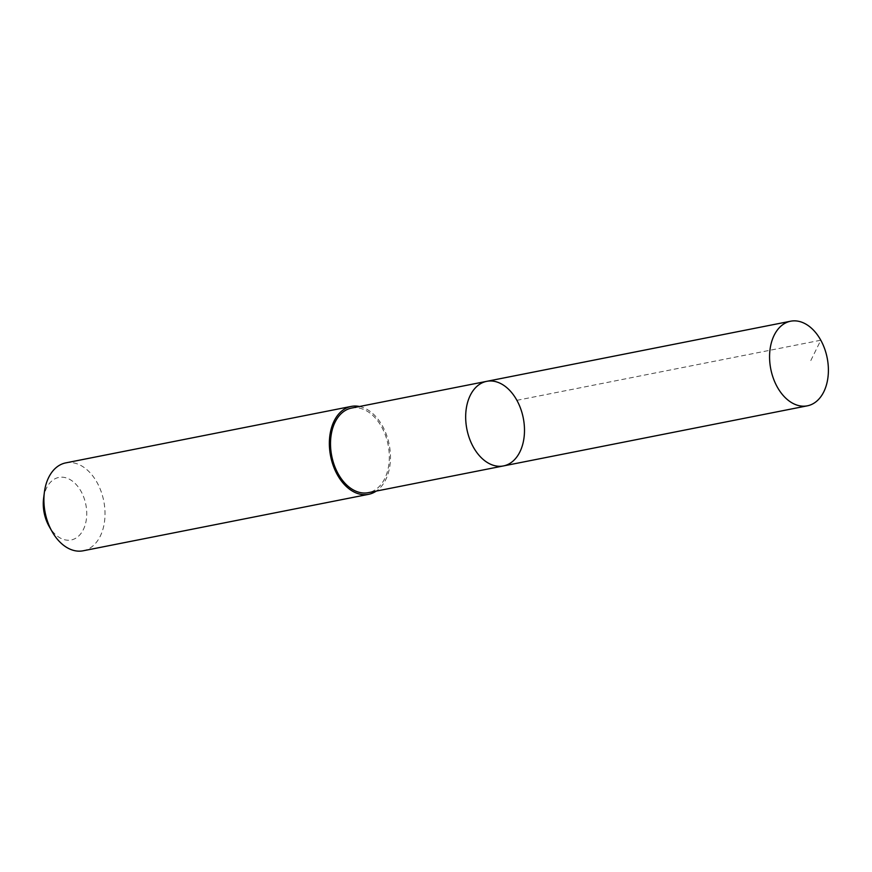 <?xml version="1.0" encoding="UTF-8"?>
<svg xmlns="http://www.w3.org/2000/svg" width="872" height="872" viewBox="0 0 872 872"><rect width="100%" height="100%" fill="white"/><g stroke="black" fill="none" stroke-linecap="round" stroke-linejoin="round"><path stroke-width="0.65" stroke-dasharray="4.36 3.27" d="M503.449 465.931A43.12 28.743 78.8 0 0 523.276 418.059A43.12 28.743 78.8 0 0 486.707 381.337M351.547 408.074A43.12 28.732 -101.2 0 1 389.315 457.168A43.12 28.732 -101.2 0 1 368.278 492.669M359.515 406.494A44.81 29.866 -101.2 0 1 390.471 457.44A44.81 29.866 -101.2 0 1 376.246 491.089M65.771 462.879A44.81 29.866 -101.2 0 1 105.022 513.902A44.81 29.866 -101.2 0 1 83.156 550.788M43.6 498.392A31.872 21.244 -101.2 0 1 66.937 478.129A31.872 21.244 -101.2 0 1 86.742 513.728A31.872 21.244 -101.2 0 1 72.965 539.495A31.872 21.244 -101.2 0 1 49.137 526.394M516.889 400.324L820.803 340.211L810.47 361.248"/><path stroke-width="1.31" d="M503.449 465.931L368.278 492.669A43.12 28.732 -101.2 0 1 330.51 443.565A43.12 28.732 -101.2 0 1 351.547 408.074L486.707 381.337A43.12 28.743 78.8 0 0 465.67 416.827A43.12 28.743 78.8 0 0 503.449 465.931A43.12 28.743 78.8 0 0 523.276 418.059A43.12 28.743 78.8 0 0 486.707 381.337A43.12 28.743 78.8 0 0 465.67 416.827A43.12 28.743 78.8 0 0 503.449 465.931L807.352 405.829A43.131 28.743 -101.2 0 1 769.573 356.713A43.131 28.743 -101.2 0 1 790.621 321.212A43.131 28.743 -101.2 0 1 828.4 370.317A43.131 28.743 -101.2 0 1 807.352 405.829M376.246 491.089A44.81 29.866 -101.2 0 1 368.605 494.326A44.81 29.866 -101.2 0 1 330.619 456.165A44.81 29.866 -101.2 0 1 351.22 406.417A44.81 29.866 -101.2 0 1 359.515 406.494M368.605 494.326L83.156 550.788A44.81 29.866 -101.2 0 1 52.157 531.702A44.81 29.866 -101.2 0 1 44.374 492.331A44.81 29.866 -101.2 0 1 65.771 462.879L351.22 406.417M52.157 531.702L49.137 526.394A31.872 21.244 -101.2 0 1 43.6 498.392L44.374 492.331M486.707 381.337L790.621 321.212"/></g></svg>
